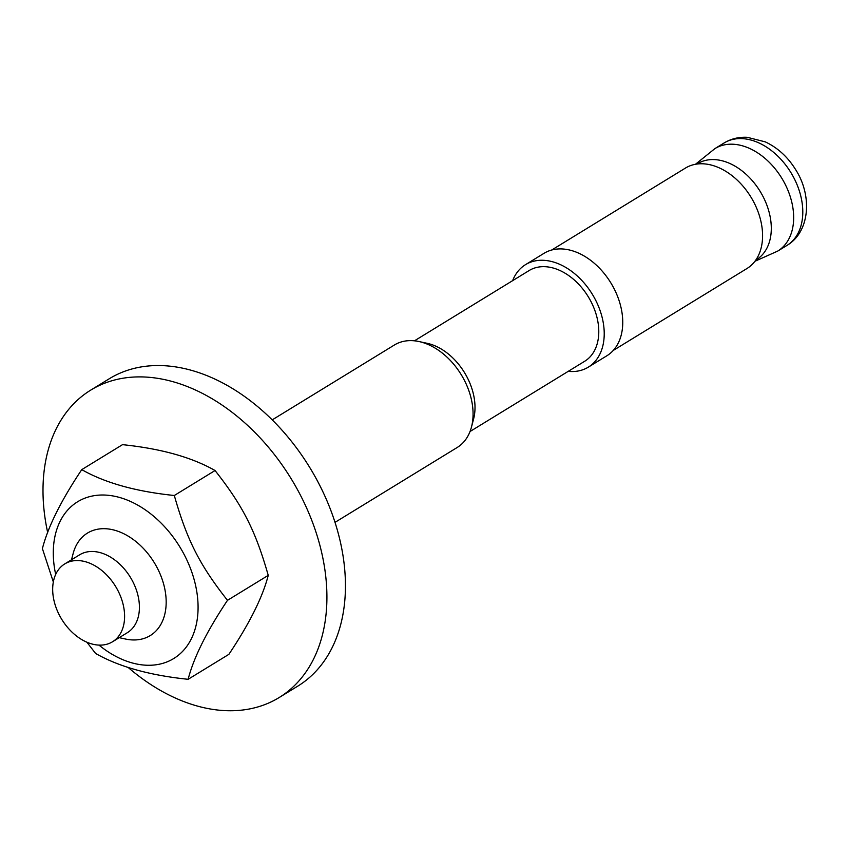 <?xml version="1.0" encoding="UTF-8"?>
<svg xmlns="http://www.w3.org/2000/svg" width="848" height="848" viewBox="0 0 848 848"><rect width="100%" height="100%" fill="white"/><g stroke="black" fill="none" stroke-linecap="round" stroke-linejoin="round"><path stroke-width="1.27" d="M118.126 590.971A45.675 31.556 -121.5 0 0 64.777 563.899A45.675 31.556 -121.5 0 0 61.734 619.326A45.675 31.556 -121.5 0 0 112.498 641.788A45.675 31.556 -121.5 0 0 118.126 590.971M470.036 431.515L584.696 361.259A53.191 36.74 -121.5 0 0 591.236 302.079A53.191 36.74 -121.5 0 0 529.12 270.554L414.46 340.822M335.013 522.357L457.157 447.511A60.102 41.52 -121.5 0 0 471.477 427.032L473.597 418.976A53.191 36.74 -121.5 0 0 467.471 377.922A53.191 36.74 -121.5 0 0 427.254 343.334L419.103 341.564A60.102 41.52 -121.5 0 0 394.362 345.019L272.219 419.877M119.229 637.664L125.515 639.032A60.102 41.52 -121.5 0 0 150.255 635.565A60.102 41.52 -121.5 0 0 157.654 568.701A60.102 41.52 -121.5 0 0 87.461 533.085A60.102 41.52 -121.5 0 0 73.14 553.553L71.497 559.775M112.498 641.788L127.317 632.703A45.675 31.556 -121.5 0 0 132.945 581.887A45.675 31.556 -121.5 0 0 79.595 554.825L64.777 563.899M471.477 427.032A60.102 41.52 -121.5 0 0 464.556 380.646A60.102 41.52 -121.5 0 0 419.103 341.564M568.213 371.35A60.102 41.52 -121.5 0 0 588.311 367.152A60.102 41.52 -121.5 0 0 595.699 300.287A60.102 41.52 -121.5 0 0 525.506 264.661A60.102 41.52 -121.5 0 0 512.637 280.656M588.311 367.152L606.829 355.8A60.102 41.52 -121.5 0 0 614.228 288.935A60.102 41.52 -121.5 0 0 544.034 253.308L525.506 264.661M551.709 250.022L685.438 168.074A58.894 40.693 58.5 0 1 750.904 197.033A58.894 40.693 58.5 0 1 746.982 268.509L613.242 350.457M268.244 575.357C255.481 530.625 242.973 505.97 215.053 470.523L174.306 495.497C187.058 540.229 199.577 564.885 227.487 600.331L268.244 575.357C262.7 597.034 249.577 623.365 228.886 654.338L188.129 679.301C149.704 675.326 118.858 666.708 95.591 653.448L86.899 642.222M227.487 600.331C206.795 631.304 193.673 657.624 188.129 679.301M53.329 581.993L42.4 548.603C47.944 526.926 61.056 500.606 81.758 469.633C105.025 482.894 135.871 491.522 174.306 495.497M215.053 470.523C191.786 457.252 160.94 448.634 122.515 444.659L81.758 469.633M98.993 645.116A91.944 63.526 -121.5 0 0 197.595 597.808A91.944 63.526 -121.5 0 0 84.228 498.433A91.944 63.526 -121.5 0 0 55.682 574.425M47.668 532.512A180.295 124.561 58.5 0 1 90.757 390.101L109.286 378.749A180.295 124.561 58.5 0 1 309.69 467.396A180.295 124.561 58.5 0 1 297.68 686.202L279.151 697.544A180.295 124.561 58.5 0 1 266.24 704.041A180.295 124.561 58.5 0 1 128.027 667.344M90.757 390.101A180.295 124.561 58.5 0 1 291.161 478.738A180.295 124.561 58.5 0 1 279.151 697.544M755.812 260.05A56.307 38.902 -121.5 0 0 763.317 197.065A56.307 38.902 -121.5 0 0 696.982 164.046M695.466 164.279L714.938 148.58L724.075 142.983A60.102 41.52 58.5 0 1 794.269 178.61A60.102 41.52 58.5 0 1 786.88 245.475L777.743 251.072A60.102 41.52 -121.5 0 0 785.142 184.207A60.102 41.52 -121.5 0 0 714.938 148.591M777.743 251.072L754.911 261.29M724.075 142.983C731.156 138.754 738.894 136.857 747.3 137.312L765.256 141.86C777.637 147.711 787.739 156.922 795.551 169.505C812.395 195.464 810.158 231.801 786.88 245.475"/></g></svg>
